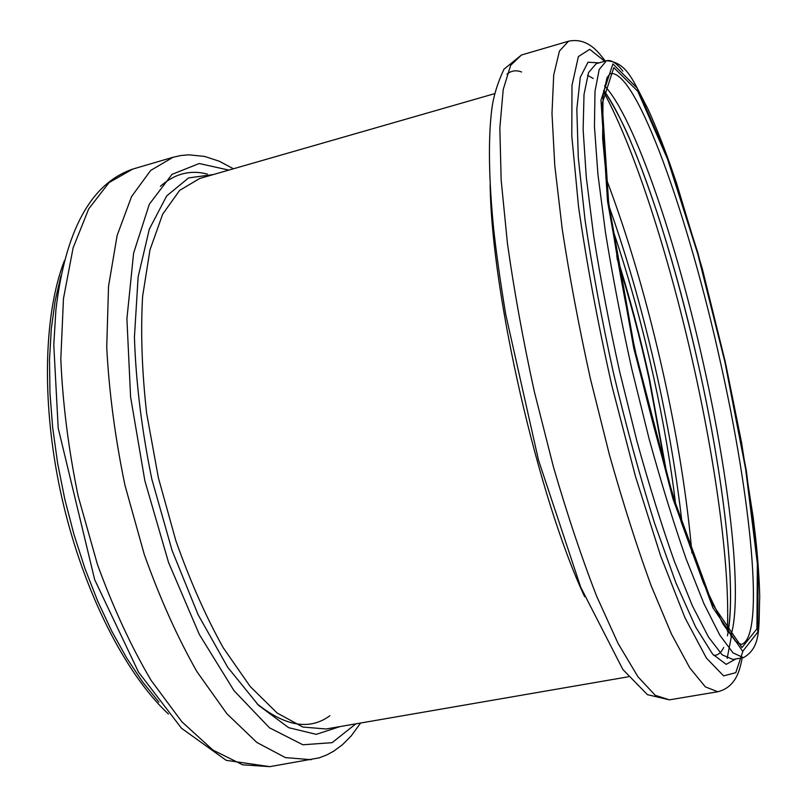 <?xml version="1.0" encoding="UTF-8"?>
<svg xmlns="http://www.w3.org/2000/svg" width="807" height="807" viewBox="0 0 807 807"><rect width="100%" height="100%" fill="white"/><g stroke="black" fill="none" stroke-linecap="round" stroke-linejoin="round"><path stroke-width="1.21" d="M666.885 475.424L649.161 378.806C639.921 336.882 629.208 296.633 617.022 258.089M666.673 474.687L649.06 378.806C639.88 337.155 629.248 297.168 617.153 258.845M257.04 703.815C285.537 726.532 309.827 730.506 329.902 715.728M207.318 174.08C190.26 169.641 174.615 173.717 160.381 186.306M61.019 275.52L55.158 300.749L51.275 329.044L49.509 359.993L49.963 393.1L52.687 427.771L57.65 463.359L64.792 499.18L73.982 534.537L85.028 568.733L97.697 601.114L111.719 631.104L126.8 658.199L142.627 681.965L158.898 702.12M269.79 766.65L226.182 760.325L181.525 728.277L138.471 672.049L94.691 579.708L58.195 428.063L53.787 344.892L55.885 310.059C65.306 230.489 90.909 183.502 132.681 169.107L109.046 182.594L88.73 208.852L73.114 247.84L63.471 298.6L60.818 359.095C62.684 403.349 68.464 449.015 78.158 496.113L97.435 564.426C113.273 607.873 131.138 646.488 151.04 680.281L181.847 721.761L212.897 750.036L242.635 764.814L269.79 766.65L319.118 757.864L326.553 755.019L333.563 751.256L342.461 744.72L351.166 735.974L360.598 723.022M132.681 169.107L173.081 157.254L150.677 170.438L131.591 196.515L117.126 235.483L108.531 286.394L106.726 347.222C109.046 391.788 115.139 437.838 124.984 485.37L144.251 554.379C159.927 598.31 177.479 637.389 196.918 671.626L226.848 713.691L256.848 742.46L285.396 757.602L311.31 759.71M228.825 170.106L199.228 163.518L171.982 174.383L149.325 204.232L133.609 253.095L126.911 318.866L130.593 396.994L144.867 480.811L168.552 562.459L199.299 634.393L234 690.661L269.447 727.783L302.857 744.77L332.111 742.672L355.877 723.839M213.361 174.544L188.586 177.913L166.686 195.919L149.325 229.127L138.128 276.922L134.426 337.175C135.929 382.498 141.729 429.838 151.847 479.207L172.093 550.475L198.088 614.631L227.685 667.248L258.603 705.368L288.694 727.692L316.253 734.35L340.029 726.582M494.57 93.673L199.702 178.478L179.638 190.381L162.681 214.178L149.991 249.797L142.617 296.3C140.569 332.151 141.921 371.2 146.662 413.456L158.364 477.714L175.845 540.65C189.998 580.747 205.805 616.477 223.277 647.839L250.18 686.485L277.134 713.005L302.766 727.026L326.018 728.993L628.36 676.78M490.142 184.833C491.554 294.182 538.239 497.647 584.631 596.666M521.564 71.984C516.157 69.906 511.285 70.633 506.947 74.163M669.407 699.84L647.416 694.666L622.873 669.507L580.717 587.193L538.521 460.212L505.727 314.387C500.35 281.835 496.335 253.378 493.662 229.006C488.77 179.174 488.134 139.429 491.725 109.762C493.269 97.032 497.344 83.525 503.951 69.22L521.463 55.017L510.68 65.286L503.215 89.516L499.846 128.01L501.157 180.032L507.462 243.613C514.12 290.792 523.067 340.07 534.295 391.456L553.35 466.617C567.361 514.816 581.797 558.01 596.635 596.191L618.142 643.572L637.954 676.75L655.234 695.311L669.407 699.84L717.796 691.75C737.78 686.767 740.281 666.32 742.248 657.836M521.463 55.017L568.532 41.207L559.453 51.033L553.713 74.97L551.988 113.363L554.772 165.506L562.277 229.44C569.581 276.962 578.942 326.684 590.371 378.594L609.376 454.593C623.125 503.386 637.076 547.156 651.219 585.882L671.454 634.03L689.743 667.823L705.348 686.868L717.796 691.75M604.705 61.241L589.735 49.318L578.377 56.591L571.992 85.32L571.8 136.05L578.548 206.804C586.548 262.608 597.634 322.144 611.797 385.413L635.412 476.191L660.64 555.942L684.992 617.839L706.438 658.078L723.597 675.863L735.782 672.685L742.843 651.42M599.087 62.865L588.01 62.21L580.294 77.311L576.823 109.167L578.286 157.506L585.085 220.402C592.237 268.509 601.719 319.471 613.522 373.278C626.353 426.853 640.032 476.856 654.578 523.269L675.883 582.836L695.624 626.978L712.642 654.134L726.169 664.363L735.853 658.946M622.873 71.147C616.598 63.057 611.141 59.587 606.511 60.727L596.222 63.682L588.565 72.539L584.016 94.449L583.128 129.624L586.296 177.338L593.639 235.755C600.559 279.131 609.245 324.505 619.705 371.866L636.945 441.258C649.332 485.854 661.831 525.932 674.43 561.501L692.386 605.815L708.516 637.086L722.164 654.82L732.917 659.45L743.459 657.634C761.697 647.325 758.479 626.726 759.73 596.867C759.337 579.295 757.934 559.352 755.523 537.038L753.203 517.58L741.512 442.297L725.301 361.889L697.914 252.995L667.288 156.84L637.197 88.124L612.876 63.914L600.983 100.088L607.54 201.286L633.808 348.453L672.967 498.908L712.823 607.661L742.702 651.36L757.763 632.153L758.136 565.868L746.314 470.582L725.271 361.879L702.272 268.59L676.498 183.018L669.931 164.003C662.376 142.869 654.951 124.308 647.638 108.32C633.485 81.991 627.412 62.058 606.511 60.727L599.197 69.493L595.001 91.342L594.446 126.497L597.916 174.231L605.512 232.719C612.553 276.165 621.329 321.62 631.82 369.081L649.05 438.645C661.387 483.363 673.784 523.551 686.253 559.221L703.936 603.697L719.763 635.089L733.069 652.924L743.459 657.634M724.878 361.818L697.803 254.094L667.51 159.05L637.782 91.282L613.824 67.627L602.163 103.599L608.7 203.535L634.605 348.574L673.179 496.819L712.47 604.171L741.986 647.537L756.926 628.845L757.349 563.518L745.678 469.351L724.878 361.818M720.52 362.615C689.097 219.181 636.491 68.262 610.183 73.629L606.995 77.684L603.041 95.942L602.647 138.471L608.397 200.358C615.368 250.039 625.132 303.926 637.691 362.03C651.441 420.043 666.027 473.558 681.451 522.583L703.482 583.088L722.84 623.841L735.621 641.373L741.149 644.42C765.561 638.519 750.863 497.334 720.52 362.615M730.789 635.956C743.126 596.938 729.346 479.963 704.007 366.368C677.073 244.057 634.927 117.993 604.544 85.754M727.43 635.866C737.114 589.624 723.415 477.209 699.044 367.73C673.542 252.137 634.796 133.72 603.757 90.223M593.145 78.481L587.567 75.293M713.721 655.405C717.786 655.476 721.115 652.833 723.697 647.476M727.168 658.371L731.203 637.419M731.283 636.592L731.596 633.243M727.258 630.993C730.365 570.811 716.555 469.291 694.464 369.646C670.345 260.6 635.371 149.719 603.535 91.766M691.912 552.966C687.161 498.474 677.84 439.684 663.949 376.566C647.728 303.291 628.33 236.895 605.734 177.399M682.228 524.933C677.093 478.349 668.852 429.294 657.523 377.777C643.986 316.465 627.886 259.491 609.245 206.844M675.681 504.567C670.768 464.116 663.475 421.9 653.811 377.918C642.069 324.696 628.209 274.733 612.231 228.028M667.54 477.643L649.474 378.735C640.052 335.974 629.107 294.989 616.639 255.809M64.429 260.611C43.185 315.133 41.187 407.434 62.321 499.755C83.545 592.045 125.579 674.238 168.471 714.054M173.081 157.254L180.909 155.509L188.838 154.823L204.685 156.437L219.292 161.239L233.435 168.774M568.532 41.207C588.696 36.981 599.853 54.291 605.331 61.07M603.697 90.606C604.161 90.132 620.26 115.633 630.57 141.164L636.471 155.418C644.047 174.847 651.552 195.849 658.986 218.425C673.885 265.342 687.241 315.103 699.044 367.73C723.062 475.162 736.529 586.507 727.904 631.972"/></g></svg>
